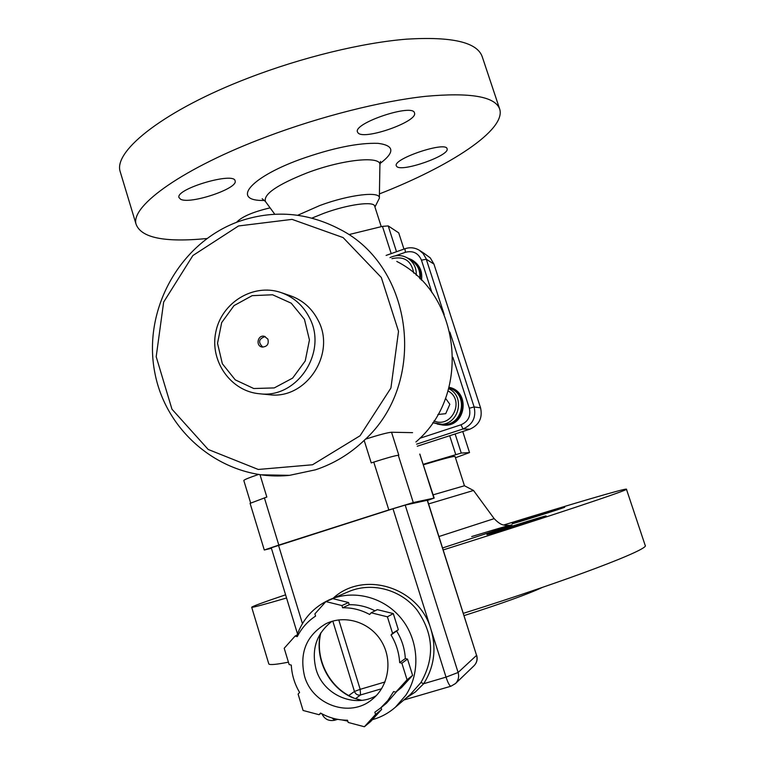 <?xml version="1.0" encoding="UTF-8"?>
<svg xmlns="http://www.w3.org/2000/svg" width="765" height="765" viewBox="0 0 765 765"><rect width="100%" height="100%" fill="white"/><g stroke="black" fill="none" stroke-linecap="round" stroke-linejoin="round"><path stroke-width="1.15" d="M331.953 621.343C316.471 633.42 311.173 649.399 316.06 669.27C323.05 694.668 354.243 708.591 376.237 695.681M304.499 676.031C299.23 652.975 306.277 635.591 325.632 623.877C344.413 614.305 369.457 621.802 381.133 640.802C393 659.679 388.916 686.234 372.106 699.449C349.968 718.325 312.244 704.957 304.499 676.031M361.109 700.386L353.201 697.938C328.883 687.965 314.281 658.751 320.564 633.277M361.711 700.319L353.201 697.938M341.917 605.555L348.572 602.543L349.242 604.713L342.596 607.773L341.917 605.555L325.88 601.586L314.903 613.884L315.582 616.093C307.731 621.266 301.62 628.103 297.26 636.614L295.108 636.059L284.207 648.271L289.141 664.536L291.293 665.091C291.828 674.854 294.601 683.977 299.593 692.44L298.111 694.094L303.083 710.475L319.053 714.711L320.554 713.057C328.998 717.819 337.977 720.2 347.501 720.209L348.19 722.447L364.389 726.75L370.681 721.51L381.639 709.442L381.075 707.615M319.053 714.711L321.023 713.324M295.108 636.059L298.379 634.501M348.572 602.543L332.813 598.651L325.88 601.586M392.55 633.286L398.336 629.738L391.03 634.969L392.55 633.286L387.415 616.819L371.149 612.794L369.648 614.477C361.09 609.848 352.072 607.611 342.596 607.773M371.149 612.794L377.308 609.638L393.286 613.578L398.336 629.738M387.415 616.819L393.286 613.578M407.516 659.095L405.326 658.55L399.665 662.633L401.883 663.198L407.516 659.095L412.603 675.371L401.558 687.525L395.821 692.153L407.057 679.779L412.603 675.371M396.911 691.273L386.555 703.131L380.549 708.046L387.865 700.491L393.602 691.579L395.821 692.153M407.057 679.779L401.883 663.198M380.549 708.046L374.85 712.215L375.548 714.472L381.639 709.442M386.555 703.131L385.321 704.144M391.03 634.969C396.194 643.48 399.062 652.708 399.665 662.633M396.844 631.393C401.912 639.75 404.742 648.797 405.326 658.55M349.242 604.713C358.221 604.56 366.808 606.597 374.974 610.833M364.389 726.75L375.548 714.472M330.939 599.138L347.932 591.938C370.872 581.706 399.971 588.983 416.657 609.514C433.631 633.324 435.065 657.661 420.951 682.504L423.695 683.7C434.214 666.975 436.633 648.854 430.972 629.346C419.105 587.157 363.595 570.088 333.215 598.173M420.951 682.504L410.442 694.381M406.072 698.11L415.328 691.99L423.695 683.7L446.033 677.13C447.965 682.944 449.6 685.976 450.939 686.224L455.519 683.528L474.166 665.607C476.853 662.71 477.647 659.306 476.557 655.366L458.111 672.483C459.277 676.729 458.417 680.41 455.519 683.528M297.489 633.86L271.259 547.797L392.99 508.763L405.201 505.082L427.425 500.253L476.557 655.366L427.262 500.262M297.021 635.151C303.007 618.818 313.717 607.066 329.151 599.894C353.21 589.155 383.753 596.834 401.262 618.474C418.847 640.037 420.798 672.722 405.737 695.337L395.39 707.223C388.62 713.133 380.932 717.293 372.326 719.693M347.779 721.118L341.984 719.942M419.755 454.094L434.176 498.072L427.492 500.453M289.543 475.342C226.364 482.007 166.617 435.228 154.846 372.813C142.472 310.533 179.182 243.222 238.211 221.697C273.029 209.553 306.88 212.068 339.765 229.242C413.731 266.363 427.979 383.112 364.169 440.411L371.245 462.921L373.769 462.098C386.325 458.063 394.501 455.787 398.288 455.252L398.814 455.223L391.537 432.244C387.597 432.569 378.905 434.874 365.479 439.148L364.169 440.411C349.93 453.961 333.703 463.762 315.467 469.815L289.543 475.342L260.033 474.797M250.088 503.36L266.832 497.04L260.033 474.807M271.412 548.295L264.279 550.006L278.804 545.082L388.821 509.939L413.272 502.557L434.185 498.082M412.565 432.655L391.537 432.244M258.302 474.549C249.256 477.618 244.418 479.598 243.806 480.477L243.834 480.583M396.805 261.448C460.922 293.655 472.11 394.338 415.892 441.988M449.055 387.3C470.733 391.364 466.076 426.88 444.082 425.158L443.394 425.13M437.284 424.049L442.906 425.101C464.317 426.813 469.863 392.617 449.036 387.377M448.864 388.008C468.983 393.095 463.571 426.143 442.887 424.441L442.218 424.412M452.88 357.312L469.337 408.233C471.039 416.045 468.257 421.563 461.008 424.785L419.755 438.316M395.486 255.797L405.412 252.278C412.985 250.413 418.331 253.043 421.467 260.167L431.986 292.708M411.79 259.842L412.775 260.425C419.813 265.072 422.71 271.671 421.477 280.22M445.536 398.278L449.849 404.303L445.699 413.683L437.905 414.496M420.31 279.043C421.324 270.647 418.378 264.183 411.484 259.651L407.104 257.815M407.707 258.168L411.121 260.196C417.652 264.451 420.53 270.542 419.746 278.489M416.59 444.169L463.026 428.974C472.684 424.699 476.375 417.365 474.118 406.951L449.877 332.087M444.216 314.597L426.019 258.446L423.102 253.511L419.402 250.308C414.859 247.583 410.03 247.057 404.934 248.74L386.115 255.414M461.936 477.962L464.441 485.756L433.143 494.831M473.535 490.48L428.591 503.925M512.387 523.566L564.713 507.185C566.616 507.099 511.221 524.503 512.177 523.69L512.387 523.566M487.228 534.372C490.996 532.593 546.717 515.151 546.086 515.954C548.39 515.878 485.976 535.5 486.913 534.553L487.228 534.372M464.097 615.605C502.328 603.356 528.414 593.965 542.337 587.415M268.639 663.389L268.821 663.982C269.959 665.11 276.5 664.508 288.424 662.165M463.37 613.329C569.351 580.023 650.939 548.773 645.153 545.33L626.439 489.208M285.584 594.816C262.414 602.638 251.121 606.808 251.714 607.324C252.909 607.525 264.527 604.417 286.559 597.991M443.212 549.92C548.648 516.71 631.048 489.189 626.43 489.17C625.531 488.127 570.786 504.278 503.714 525.019M311.938 218.102L323.777 213.32C347.979 204.341 374.305 200.851 374.707 206.263L377.03 213.512M297.719 215.252L319.856 205.498C349.529 194.444 381.238 190.868 379.335 198.298L374.946 207.009M236.567 222.319C241.692 216.744 252.871 211.934 270.102 207.86M358.154 133.034L357.437 131.924C353.363 122.974 413.492 103.046 414.496 113.029C418.12 121.434 364.704 140.33 358.154 133.034M180.645 199.273L178.934 197.494C175.663 188.726 234.884 171.408 235.132 181.028C238.02 188.601 190.169 204.599 180.645 199.273M396.786 166.531L396.28 165.766C392.847 158.766 446.349 140.865 447.085 148.802C450.145 155.458 401.893 172.412 396.786 166.531M499.564 108.697L482.237 56.734C477.226 42.276 452.096 36.404 406.846 39.139C362.294 42.677 301.697 57.394 248.07 78.116C165.756 109.653 114.167 150.045 119.99 170.958L120.899 173.971M379.411 193.908C450.069 166.34 506.095 129.954 499.736 109.213C495.328 96.553 470.618 92.259 425.598 96.333C381.247 101.114 320.525 116.404 266.507 136.792C183.6 167.822 130.93 205.575 135.969 223.906C140.741 237.781 164.37 242.658 206.856 238.537M459.421 470.112L455.051 456.495C453.903 455.997 443.413 458.742 423.561 464.738M403.949 249.084L398.718 232.847L388.209 225.914L382.452 226.373L349.136 234.539M423.408 464.25L461.266 453.062L469.528 452.584L455.452 457.747M391.202 253.617L382.452 226.373M455.73 454.534L449.705 435.782M461.008 424.785L463.026 428.974L469.758 429.232L417.25 446.225M421.467 260.167L426.287 259.23L433.937 264.059L430.293 257.901L423.705 253.091M433.937 264.059L480.554 407.812L474.118 406.951L469.337 408.233M469.758 429.232C479.148 425.072 482.753 417.939 480.554 407.812M388.209 225.914L396.509 251.733M469.528 452.584L462.749 431.527M455.137 434.013L461.266 453.062M265.149 336.533C258.656 338.828 257.891 342.357 262.854 347.128M267.884 339.096L264.327 336.284C257.69 334.582 255.347 346.019 262.137 347.052C267.138 346.784 269.06 344.135 267.884 339.096M304.441 319.321L309.443 339.966L305.225 360.965L292.641 378.101L274.243 387.922L253.76 388.524L235.257 379.87L222.347 363.738L217.528 343.313L221.678 322.601L234.023 305.608L252.154 295.663L272.579 294.774L291.255 303.198L304.441 319.321M309.376 317.59C302.969 305.206 293.358 296.801 280.535 292.393C253.072 283.155 221.487 302.73 215.807 332.048C209.543 361.233 230.944 391.584 259.842 393.793C297.346 398.699 328.08 351.757 309.376 317.59M281.625 292.766L289.811 295.548C302.376 299.87 311.795 308.094 318.068 320.21C336.409 353.65 306.306 399.56 269.557 394.759L268.276 394.635M348.773 695.519L354.453 691.474L360.172 689.322L384.996 681.978M332.794 621.094L354.453 691.474C355.629 694.324 357.676 695.49 360.564 694.955L355.543 698.636M338.771 619.88L360.172 689.322L360.564 694.955L381.592 688.749M451.015 686.195L403.863 699.994M332.048 717.981L334.802 720.2M392.99 508.763L446.033 677.13L458.111 672.483L405.201 505.082M278.527 545.33L302.433 623.599M473.937 665.827L474.166 665.607C476.93 662.633 477.762 659.162 476.672 655.184M373.769 462.098L388.821 509.939M264.384 497.833L278.804 545.082M398.288 455.252L413.272 502.557M419.851 454.094L433.87 498.111M448.022 390.944C465.35 400.028 451.828 428.792 433.937 420.951M442.887 424.441L432.741 422.72L439.531 424.269C458.598 425.885 466.134 396.605 448.682 388.639M391.909 258.685C404.121 255.873 411.398 260.664 413.75 273.067M416.275 275.247C416.562 267.712 413.607 261.955 407.401 257.987C401.998 254.888 396.203 254.764 389.987 257.604M404.934 248.74L405.412 252.278M442.591 547.96L511.517 525.278C514.797 523.671 501.524 527.439 471.689 536.561M438.957 536.523L494.161 518.641C501.218 525.909 503.762 524.742 505.149 525.297L509.538 525.373M379.708 163.767C395.056 152.302 394.52 145.503 378.092 143.351C358.144 142.682 332.087 148.066 299.899 159.483C248.348 178.312 231.269 201.367 264.547 200.468M379.344 197.848L379.909 165.355C382.309 155.534 343.533 159.082 307.291 172.794C277.312 184.661 263.351 194.214 265.407 201.463L265.675 201.817M238.527 225.962L292.077 219.373L343.122 237.59L381.314 277.494L398.527 331.322L390.925 388.008L360.066 435.754L312.531 464.766L258.254 469.461L208.185 449.457L171.953 409.189L156.194 356.729L163.653 302.089L192.885 255.529L238.527 225.962M377.116 213.76L379.45 221.028M459.43 470.15L461.926 477.934M326.846 623.303L325.632 623.877M353.507 697.833C329.113 687.821 314.434 658.292 320.851 632.818M321.883 713.793C324.57 719.243 328.845 721.385 334.697 720.228L337.728 719.339M411.627 693.367L395.39 707.223M250.069 503.294L264.279 550.006M250.624 502.892L243.806 480.477M442.906 425.101L444.082 425.158M423.447 252.928L419.66 250.48M464.451 485.765L473.506 490.47M268.821 663.982L251.714 607.324M473.535 490.489L494.161 518.641M119.99 170.958L135.969 223.906M274.769 214.229L265.407 201.463L262.156 198.709M380.53 161.386L379.918 164.733M379.526 221.267L381.257 226.669M269.557 394.759L259.842 393.793"/></g></svg>
